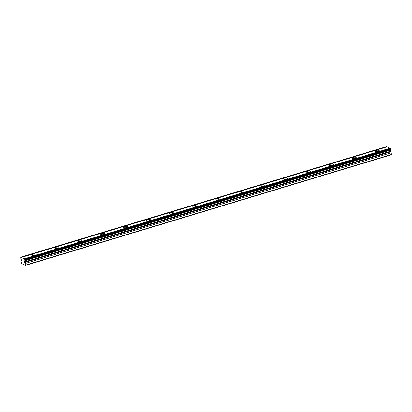 <?xml version="1.0" encoding="UTF-8"?>
<svg xmlns="http://www.w3.org/2000/svg" width="412" height="412" viewBox="0 0 412 412"><rect width="100%" height="100%" fill="white"/><g stroke="black" fill="none" stroke-linecap="round" stroke-linejoin="round"><path stroke-width="0.62" d="M378.128 151.508A2.086 0.716 -7 0 0 379.189 150.735A2.086 0.716 -7 0 0 376.11 150.468A2.086 0.716 -7 0 0 375.049 151.245A2.086 0.716 -7 0 0 378.128 151.508M35.123 255.208A2.086 0.716 -7 0 0 36.184 254.431A2.086 0.716 -7 0 0 33.104 254.168A2.086 0.716 -7 0 0 32.043 254.94A2.086 0.716 -7 0 0 35.123 255.208M57.989 248.297A2.086 0.716 -7 0 0 59.05 247.519A2.086 0.716 -7 0 0 55.97 247.252A2.086 0.716 -7 0 0 54.909 248.029A2.086 0.716 -7 0 0 57.989 248.297M80.855 241.381A2.086 0.716 -7 0 0 81.916 240.608A2.086 0.716 -7 0 0 78.836 240.34A2.086 0.716 -7 0 0 77.775 241.113A2.086 0.716 -7 0 0 80.855 241.381M103.726 234.469A2.086 0.716 -7 0 0 104.787 233.692A2.086 0.716 -7 0 0 101.702 233.429A2.086 0.716 -7 0 0 100.641 234.201A2.086 0.716 -7 0 0 103.726 234.469M126.592 227.558A2.086 0.716 -7 0 0 127.653 226.78A2.086 0.716 -7 0 0 124.568 226.512A2.086 0.716 -7 0 0 123.507 227.29A2.086 0.716 -7 0 0 126.592 227.558M149.458 220.641A2.086 0.716 -7 0 0 150.519 219.869A2.086 0.716 -7 0 0 147.439 219.601A2.086 0.716 -7 0 0 146.378 220.374A2.086 0.716 -7 0 0 149.458 220.641M172.324 213.73A2.086 0.716 -7 0 0 173.385 212.953A2.086 0.716 -7 0 0 170.305 212.685A2.086 0.716 -7 0 0 169.244 213.462A2.086 0.716 -7 0 0 172.324 213.73M195.19 206.814A2.086 0.716 -7 0 0 196.251 206.041A2.086 0.716 -7 0 0 193.171 205.773A2.086 0.716 -7 0 0 192.11 206.551A2.086 0.716 -7 0 0 195.19 206.814M218.061 199.902A2.086 0.716 -7 0 0 219.122 199.13A2.086 0.716 -7 0 0 216.037 198.862A2.086 0.716 -7 0 0 214.976 199.635A2.086 0.716 -7 0 0 218.061 199.902M240.927 192.991A2.086 0.716 -7 0 0 241.988 192.213A2.086 0.716 -7 0 0 238.909 191.946A2.086 0.716 -7 0 0 237.848 192.723A2.086 0.716 -7 0 0 240.927 192.991M263.793 186.075A2.086 0.716 -7 0 0 264.854 185.302A2.086 0.716 -7 0 0 261.774 185.034A2.086 0.716 -7 0 0 260.714 185.812A2.086 0.716 -7 0 0 263.793 186.075M286.659 179.163A2.086 0.716 -7 0 0 287.72 178.386A2.086 0.716 -7 0 0 284.641 178.123A2.086 0.716 -7 0 0 283.58 178.896A2.086 0.716 -7 0 0 286.659 179.163M309.53 172.252A2.086 0.716 -7 0 0 310.591 171.474A2.086 0.716 -7 0 0 307.507 171.207A2.086 0.716 -7 0 0 306.446 171.984A2.086 0.716 -7 0 0 309.53 172.252M332.396 165.336A2.086 0.716 -7 0 0 333.457 164.563A2.086 0.716 -7 0 0 330.378 164.295A2.086 0.716 -7 0 0 329.312 165.068A2.086 0.716 -7 0 0 332.396 165.336M355.262 158.424A2.086 0.716 -7 0 0 356.323 157.647A2.086 0.716 -7 0 0 353.244 157.384A2.086 0.716 -7 0 0 352.183 158.157A2.086 0.716 -7 0 0 355.262 158.424M21.558 260.379L21.553 260.904L21.064 261.234L21.584 263.526L25.333 265.457L391.209 154.845L391.194 152.816L390.411 151.302L390.664 150.123A0.726 0.304 -106.8 0 1 390.756 149.685L390.731 149.02L24.854 259.632L24.55 259.107A0.726 0.304 73.2 0 1 24.457 259.189A0.726 0.304 73.2 0 1 24.061 258.854L21.295 257.433A0.726 0.304 73.2 0 1 21.203 257.515A0.726 0.304 73.2 0 1 20.806 257.181L20.739 258.159A0.726 0.304 73.2 0 1 20.961 258.757L21.558 260.379M20.755 257.155L386.683 146.569A0.726 0.304 73.2 0 0 386.95 146.883M390.205 148.562A0.726 0.304 73.2 0 1 389.937 148.248L387.172 146.821L21.295 257.433M24.55 259.107L390.427 148.495L390.731 149.02M25.333 265.457L25.523 265.107L391.4 154.495M25.523 265.107L25.317 263.428L24.535 261.914L24.792 260.729A0.726 0.304 73.2 0 1 24.885 260.296L24.854 259.632M20.806 257.181L386.683 146.569M389.937 148.248L24.061 258.854M24.792 260.729L390.664 150.123M391.194 152.816L25.317 263.428M390.478 148.526L24.602 259.138M24.885 260.296L390.756 149.685M24.916 260.147L390.792 149.535M390.411 151.302L24.535 261.914M24.679 262.516L390.555 151.904"/></g></svg>
